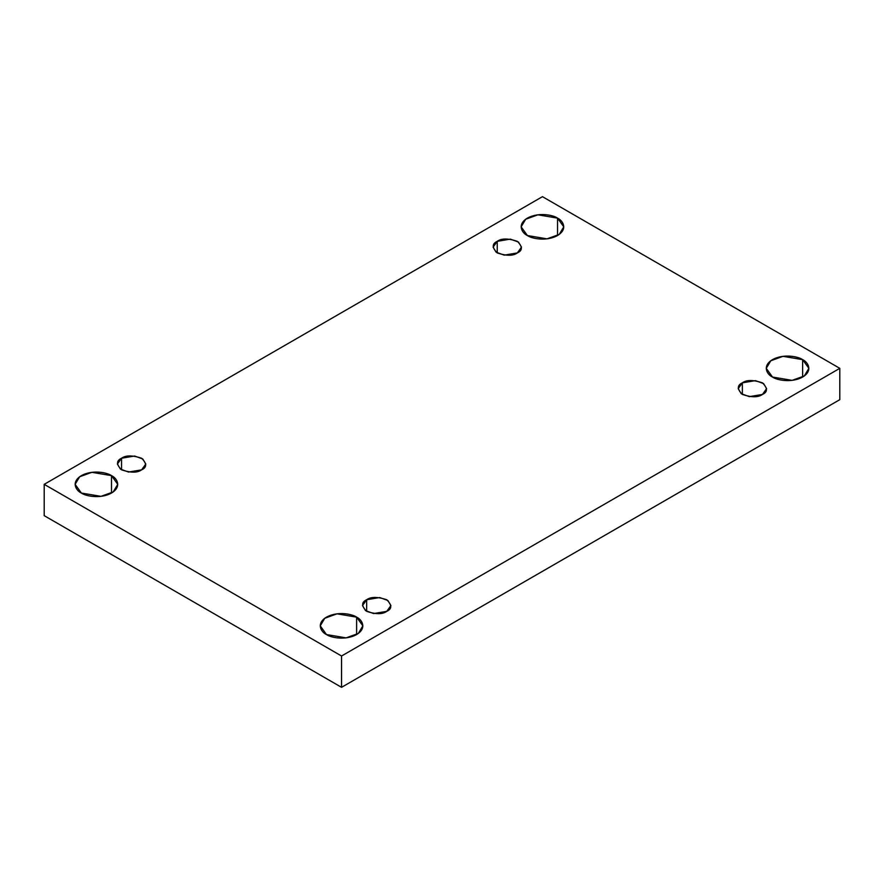 <?xml version="1.0" encoding="UTF-8"?>
<svg xmlns="http://www.w3.org/2000/svg" width="884" height="884" viewBox="0 0 884 884"><rect width="100%" height="100%" fill="white"/><g stroke="black" fill="none" stroke-linecap="round" stroke-linejoin="round"><path stroke-width="1.33" d="M111.506 493.04L111.506 475.636L91.881 472.321L79.659 476.752L75.129 484.333L81.372 493.04C76.355 490.841 70.422 482.2 81.372 475.636C92.732 469.316 107.704 472.741 111.506 475.636C116.522 477.835 122.456 486.476 111.506 493.04C100.146 499.361 85.173 495.935 81.372 493.04L100.997 496.355L113.218 491.924L117.749 484.333L111.506 475.636L111.506 493.04M557.528 235.531L557.528 218.127L537.892 214.812L525.671 219.243L521.14 226.834L527.383 235.531C522.378 233.332 516.444 224.691 527.383 218.127C538.743 211.806 553.716 215.232 557.528 218.127C562.533 220.326 568.467 228.978 557.528 235.531C546.168 241.851 531.185 238.426 527.383 235.531L547.008 238.846L559.229 234.415L563.76 226.834L557.528 218.127L557.528 235.531M356.617 634.546L356.617 617.154L336.992 613.827L324.771 618.27L320.24 625.85L326.472 634.546C321.467 632.358 315.533 623.706 326.472 617.154C337.832 610.833 352.815 614.258 356.617 617.154C361.622 619.341 367.556 627.994 356.617 634.546C345.257 640.867 330.284 637.441 326.472 634.546L346.108 637.872L358.329 633.43L362.86 625.85L356.617 617.154L356.617 634.546M802.628 377.048L802.628 359.644L783.003 356.329L770.782 360.76L766.251 368.341L772.494 377.048C767.478 374.849 761.544 366.197 772.494 359.644C783.854 353.324 798.827 356.749 802.628 359.644C807.644 361.843 813.578 370.484 802.628 377.048C791.268 383.369 776.296 379.932 772.494 377.048L792.119 380.363L804.341 375.932L808.871 368.341L802.628 359.644L802.628 377.048M742.361 382.838L738.195 388.64L741.223 393.7L749.367 396.651L762.45 394.441C758.273 397.513 751.577 397.513 742.361 394.441C737.035 389.126 737.035 385.258 742.361 382.838C746.538 379.766 753.234 379.766 762.45 382.838C767.765 388.164 767.765 392.032 762.45 394.441L766.616 388.64L763.588 383.59L755.444 380.628L742.361 382.838L742.361 394.441L742.361 382.838M366.661 599.75L362.495 605.551L365.523 610.612L373.667 613.562L386.75 611.352C382.573 614.424 375.877 614.424 366.661 611.352C361.335 606.026 361.335 602.159 366.661 599.75C370.838 596.678 377.534 596.678 386.75 599.75C392.065 605.076 392.065 608.943 386.75 611.352L390.916 605.551L387.888 600.49L379.744 597.54L366.661 599.75L366.661 611.352L366.661 599.75M121.55 458.243L117.384 464.034L120.412 469.095L128.556 472.056L141.639 469.835C137.462 472.907 130.766 472.907 121.55 469.835C116.235 464.52 116.235 460.652 121.55 458.243C125.727 455.172 132.423 455.172 141.639 458.243C146.965 463.559 146.965 467.426 141.639 469.835L145.805 464.034L142.777 458.984L134.633 456.022L121.55 458.243L121.55 469.835L121.55 458.243M497.25 241.332L493.084 247.133L496.112 252.183L504.256 255.144L517.339 252.935C513.162 256.006 506.466 256.006 497.25 252.935C491.935 247.608 491.935 243.741 497.25 241.332C501.427 238.26 508.123 238.26 517.339 241.332C522.665 246.647 522.665 250.515 517.339 252.935L521.505 247.133L518.477 242.072L510.333 239.122L497.25 241.332L497.25 252.935L497.25 241.332M341.544 687.332L839.8 399.667L839.8 368.341L341.544 656.005L341.544 687.332L341.544 656.005L44.2 484.333L542.456 196.668L839.8 368.341L839.8 399.667L341.544 687.332L44.2 515.659L44.2 484.333L44.2 515.659L341.544 687.332M341.544 656.005L839.8 368.341L542.456 196.668L44.2 484.333L341.544 656.005"/></g></svg>
